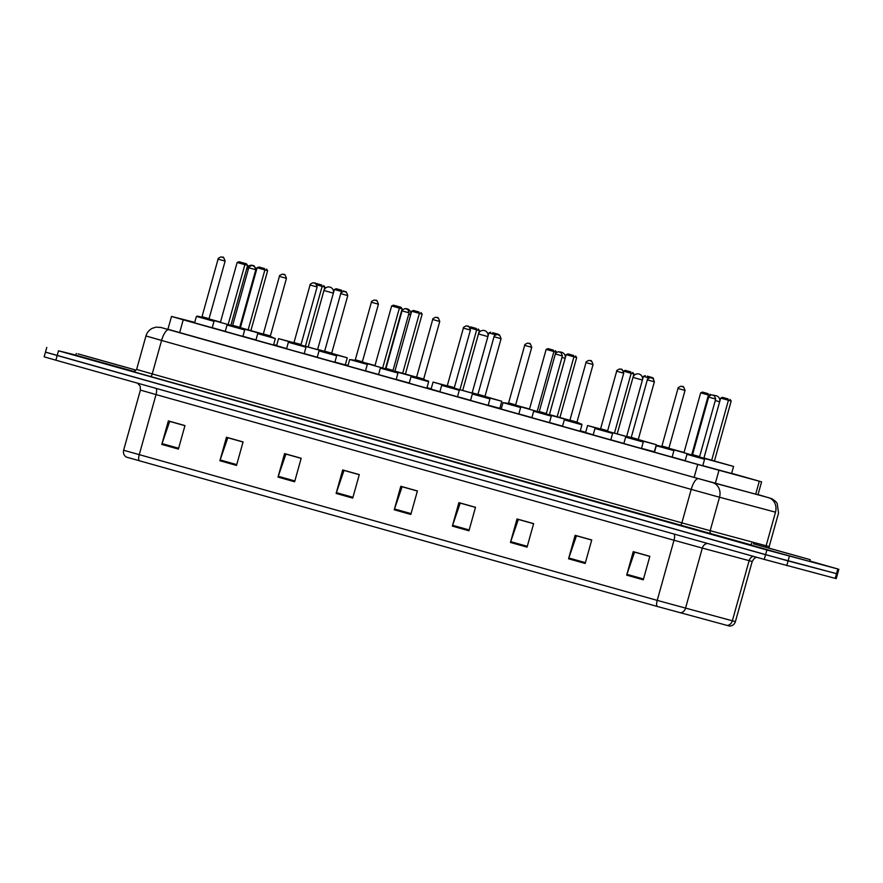 <?xml version="1.0" encoding="UTF-8"?>
<svg xmlns="http://www.w3.org/2000/svg" width="883" height="883" viewBox="0 0 883 883"><rect width="100%" height="100%" fill="white"/><g stroke="black" fill="none" stroke-linecap="round" stroke-linejoin="round"><path stroke-width="1.32" d="M673.928 450.65L669.193 448.652L657.526 445.429L661.378 446.478L656.301 445.727L673.928 450.65L672.118 457.129L672.703 457.273L654.502 452.173M641.466 448.476L623.84 443.553M610.804 439.855L593.177 434.933M580.142 431.224L561.93 426.158L562.515 426.312L564.314 419.866L581.941 424.789L581.687 424.105L565.55 419.557L564.314 419.866M549.48 422.604L531.268 417.538L531.864 417.692L533.663 411.246L551.279 416.158L550.882 415.418L538.586 411.986L539.27 411.544L546.323 413.509L546.389 414.149M518.818 413.984L501.202 409.061M488.167 405.363L470.54 400.441M457.504 396.743L439.877 391.82M428.641 381.677L426.831 388.156L427.427 388.299L416.423 385.286L408.63 383.056L409.215 383.2L411.014 376.754L428.134 381.555L428.454 381.048L412.24 376.445L411.014 376.754M397.979 373.056L397.582 372.306L385.441 368.873L380.352 368.134L397.979 373.056L396.169 379.535L396.765 379.679L378.553 374.58M365.518 370.882L347.902 365.959M334.856 362.251L317.24 357.339M306.004 347.185L304.194 353.664L304.778 353.818L293.774 350.794L285.982 348.564L286.578 348.708L288.377 342.273L305.485 347.063L305.816 346.566L289.602 341.964L293.454 343.012L288.377 342.273M273.542 345.01L255.915 340.087M242.88 336.39L225.253 331.467M212.218 327.77L194.602 322.847M704.579 459.27L702.769 465.749L703.365 465.893L692.36 462.88L684.568 460.65L685.164 460.794L686.963 454.348L704.071 459.149L704.402 458.652L688.188 454.05L686.963 454.348M194.735 322.372L171.512 316.434L183.222 319.801L697.725 464.48L760.583 481.566L731.654 473.321M585.694 432.284L580.274 430.761M501.345 408.564L499.866 408.145M431.18 388.829L426.975 387.648M348.034 365.452L345.352 364.69M276.655 345.374L273.675 344.536M167.925 329.26L695.285 477.747L768.541 497.659A12.196 10.618 105.1 0 1 775.473 512.295L766.124 545.771L769.192 546.566L769.159 548.078M809.899 561.025L837.835 568.983L766.885 549.999L58.488 350.805L75.883 355.087M838.85 569.237L837.537 573.928L788.089 560.926L46.479 352.383M680.274 612.835A6.104 5.309 105.1 0 0 685.517 608.232L702.316 548.089L674.005 540.241L657.217 600.385L735.407 621.632C734.424 624.424 732.493 625.915 729.601 626.091L657.051 606.4L126.269 457.074C123.896 455.418 123.013 453.145 123.62 450.242L657.217 600.385A6.104 2.031 105.7 0 0 657.051 606.4M45.463 352.129L44.15 356.831L55.861 360.198L764.259 559.403L836.223 578.63L837.537 573.928L765.572 554.701L57.174 355.496L45.463 352.129L46.777 347.438M278.013 477.096L284.58 453.597L301.18 458.266L294.624 481.765L278.013 477.096A4.879 1.634 105.7 0 1 278.266 476.29L294.845 480.948M219.9 460.749L226.467 437.262L243.068 441.93L236.512 465.418L219.9 460.749A4.879 1.634 105.7 0 1 220.154 459.944L236.732 464.613M161.799 444.414L168.355 420.915L184.955 425.584L178.399 449.083L161.799 444.414A4.879 1.634 105.7 0 1 162.042 443.608L178.631 448.266M452.35 526.113L458.906 502.626L475.507 507.295L468.95 530.782L452.35 526.113A4.879 1.634 105.7 0 1 452.604 525.308L469.182 529.966M510.462 542.46L517.019 518.961L533.619 523.63L527.063 547.129L510.462 542.46A4.879 1.634 105.7 0 1 510.705 541.654L527.294 546.312M568.564 558.796L575.131 535.308L591.731 539.977L585.175 563.464L568.564 558.796A4.879 1.634 105.7 0 1 568.818 557.99L585.396 562.648M626.676 575.142L633.243 551.643L649.844 556.312L643.288 579.811L626.676 575.142A4.879 1.634 105.7 0 1 626.93 574.336L643.508 578.994M336.125 493.431L342.681 469.944L359.293 474.613L352.725 498.1L336.125 493.431A4.879 1.634 105.7 0 1 336.379 492.626L352.957 497.295M394.237 509.778L400.794 486.279L417.405 490.948L410.838 514.447L394.237 509.778A4.879 1.634 105.7 0 1 394.491 508.972L411.07 513.63M417.372 491.047L402.118 486.754L394.491 508.972M359.26 474.701L344.006 470.418L336.379 492.626M649.811 556.411L634.568 552.118L626.93 574.336M591.709 540.065L576.456 535.782L568.818 557.99M533.597 523.729L518.343 519.436L510.705 541.654M475.484 507.383L460.231 503.1L452.604 525.308M184.933 425.683L169.679 421.39L162.042 443.608M243.046 442.03L227.792 437.736L220.154 459.944M301.147 458.365L285.904 454.072L278.266 476.29M753.232 543.729L810.274 559.701L753.232 543.729M810.274 559.701L809.777 561.467L775.395 552.03L751.036 545.065L751.532 543.31M668.961 448.31L684.038 452.438M714.457 460.926L731.19 401.014L720.683 398.112L703.961 458.023L733.574 466.445L699.755 457.195M733.574 466.445L731.599 473.487L702.802 465.639M703.939 458.056L719.181 462.416L699.678 457.096M683.983 452.67L679.237 451.268L684.016 452.526M709.855 395.396L700.683 392.847L683.95 452.758L692.184 455.065L669.06 448.52M685.186 460.705L672.14 457.019M728.045 398.906L722.515 397.35L728.045 398.906L728.431 400.286L711.709 460.209M708.045 393.641L702.515 392.085L708.045 393.641L708.431 395.021L691.698 454.933M710.638 395.01L710.009 394.16M702.515 392.085L700.683 392.847M731.19 401.014L730.02 399.425M722.515 397.35L720.683 398.112M600.208 429.204L587.581 425.529L600.506 428.983M638.277 439.513L656.312 444.712L638.387 439.877M656.312 444.712L654.347 451.765L641.5 448.332M638.288 439.613L641.919 440.694L638.321 439.756M631.014 437.747L617.206 433.906L632.99 377.416L642.394 380.043A4.879 4.879 0 0 0 639.016 374.028A4.879 4.879 0 0 0 632.99 377.416M648.917 377.924L643.431 376.39L626.698 436.301L631.19 437.56L626.676 436.334M630.904 437.802L607.791 431.346L617.195 433.939L633.928 374.028L631.168 373.299L614.436 433.211M623.873 443.443L610.815 439.8M593.21 434.811L585.617 432.571L587.581 425.529M647.228 376.147L652.758 377.703L647.228 376.147M630.782 371.909L625.252 370.352L630.782 371.909L631.168 373.299L623.575 371.158M633.928 374.028L632.758 372.427M625.252 370.352L623.541 371.07M653.597 378.84L652.758 377.703M645.252 375.628L643.431 376.39M515.65 405.187L529.524 408.984M559.943 417.482L576.676 357.56L566.169 354.657L549.436 414.58L569.877 420.297M576.963 422.339L579.049 422.99L576.985 422.482M549.414 414.602L564.656 418.972L546.378 413.984M529.458 409.215L524.712 407.814L529.502 409.083M569.69 420.507L546.456 414.083M538.873 411.964L515.76 405.418M556.577 352.273L546.158 349.392L529.436 409.304L538.917 411.942M562.57 426.147L549.502 422.527M531.886 417.604L518.84 413.917M573.531 355.452L567.99 353.895L573.531 355.452L573.917 356.842L557.184 416.754M553.531 350.187L547.99 348.63L553.531 350.187L553.906 351.566L537.184 411.489M556.621 352.24L555.495 350.706M547.99 348.63L546.158 349.392M576.676 357.56L575.495 355.97M567.99 353.895L566.169 354.657M446.897 386.092L433.067 382.074L447.206 385.86M495.617 334.823L488.906 332.935L472.173 392.847L477.891 394.458L472.151 392.88M484.977 396.401L501.787 401.257L485.076 396.765M501.787 401.257L499.822 408.31L488.2 405.209M484.988 396.511L487.405 397.24L485.01 396.633M477.714 394.635L462.692 390.452L478.476 333.962L487.869 336.589A4.879 4.879 0 0 0 484.491 330.584A4.879 4.879 0 0 0 478.476 333.962M477.615 394.701L454.491 388.233L462.681 390.485L479.403 330.573L476.654 329.845L459.922 389.756M470.573 400.33L457.515 396.688M439.911 391.71L431.092 389.127L433.067 382.074M492.703 332.692L498.244 334.249L492.703 332.692M476.268 328.465L470.727 326.909L476.268 328.465L476.654 329.845L470.275 328.057M479.403 330.573L478.233 328.984M470.727 326.909L469.8 327.295M498.696 334.867L498.244 334.249M490.738 332.174L488.906 332.935M496.5 334.547L496.268 333.73M362.35 362.063L375.01 365.529M405.418 374.028L422.151 314.116L411.644 311.213L394.922 371.125L416.577 377.196M423.663 379.249L424.535 379.535L423.674 379.337M394.9 371.158L410.142 375.518L393.078 370.86M385.683 368.796L401.633 312.361M374.944 365.761L370.198 364.37L374.977 365.628M416.401 377.394L393.145 370.97M385.573 368.851L362.471 362.328M382.659 368.034L385.418 368.763L402.151 308.84L399.392 308.123L382.659 368.034L374.911 365.86L391.644 305.937L399.392 308.123L399.006 306.732L400.97 307.251L393.476 305.176L399.006 306.732M409.271 383.023L396.202 379.414M378.586 374.491L365.54 370.805M419.006 312.008L413.476 310.452L419.006 312.008L419.392 313.388L402.67 373.299M402.151 308.84L400.97 307.251M393.476 305.176L391.644 305.937M422.151 314.116L420.981 312.527M413.476 310.452L411.644 311.213M293.598 342.979L278.542 338.619L293.907 342.747M331.677 353.299L347.273 357.814L331.765 353.641M347.273 357.814L345.308 364.856L334.9 362.096M331.688 353.421L332.88 353.796L331.71 353.498M324.425 351.522L308.167 346.997L323.951 290.518L333.355 293.134A4.879 4.879 0 0 0 329.977 287.13A4.879 4.879 0 0 0 323.951 290.518M293.763 342.902L292.935 342.637L293.818 342.858M342.317 291.71L334.392 289.481L317.659 349.403L324.58 351.346M324.315 351.589L301.191 345.132L308.156 347.03L324.889 287.118L322.129 286.39L305.408 346.313M317.637 349.425L324.569 351.379M317.273 357.218L304.216 353.575M286.611 348.608L276.578 345.672L278.542 338.619M341.754 290.275L336.213 288.719L341.754 290.275L342.085 291.832M321.743 285.01L316.213 283.454L321.743 285.01L322.129 286.39L316.975 284.944M324.889 287.118L323.719 285.529M344.193 291.445L343.719 290.794M336.213 288.719L334.392 289.481M209.05 318.94L220.485 322.085M250.904 330.573L267.637 270.662L257.13 267.759L240.397 327.67L263.277 334.083M240.375 327.703L255.617 332.063L239.768 327.748M232.384 325.695L230.904 325.275L246.699 268.785L248.322 269.26M220.419 322.317L215.684 320.915L220.463 322.174M263.112 334.271L239.845 327.858M232.273 325.739L209.172 319.227M228.145 324.58L230.904 325.308L247.626 265.397L244.878 264.668L228.145 324.58L220.397 322.405L237.13 262.494L244.878 264.668L244.492 263.289L246.456 263.807L238.951 261.732L244.492 263.289M255.971 339.911L242.902 336.302M225.286 331.379L212.24 327.703M264.492 268.553L258.962 266.997L264.492 268.553L264.878 269.933L248.145 329.856M247.626 265.397L246.456 263.807M238.951 261.732L237.13 262.494M267.637 270.662L266.456 269.072M258.962 266.997L257.13 267.759M78.035 353.862L135.077 369.845L78.035 353.862M134.437 371.577L75.85 355.198L76.335 353.443M755.682 494.182L759.303 481.224M715.34 483.31L718.961 470.363M694.115 477.416L697.725 464.48M179.613 332.736L183.222 319.801M775.506 512.173L719.524 497.228L710.175 530.705L766.124 545.771A3.046 2.649 -74.9 0 0 766.036 547.217M769.192 546.566L778.541 513.078L777.172 503.398L775.594 501.356L771.952 498.752L762.283 495.816A12.196 4.073 105.7 0 0 762.261 495.816M751.08 544.91L133.19 371.633M789.391 556.224L786.775 565.628M766.885 549.999L764.259 559.403M837.835 568.983L835.208 578.376M58.488 350.805L55.861 360.198M161.159 327.527A12.196 12.031 103.8 0 0 160.783 327.427L712.592 482.593A12.196 10.618 105.1 0 1 719.524 497.228L691.212 489.381L681.864 522.868L710.175 530.705A3.046 2.649 -74.9 0 0 711.908 534.37M698.431 478.674A12.196 4.073 105.7 0 0 691.212 489.381L161.578 340.452L152.229 373.928L681.864 522.868A3.046 1.015 -74.3 0 1 680.065 525.54M168.796 329.734A12.196 4.073 105.7 0 0 161.578 340.452L145.96 335.959L136.611 369.447L152.229 373.928A3.046 1.015 -74.3 0 1 150.43 376.611M712.592 482.593L768.541 497.659M163.156 340.86L150.662 337.273M735.407 621.632L752.206 561.478L702.316 548.089A6.104 5.309 -74.9 0 1 707.636 543.475M727.095 625.44A6.104 5.309 105.1 0 0 732.338 620.837L749.137 560.694A6.104 5.309 -74.9 0 1 753.21 556.29M139.084 460.749A6.104 2.031 -74.3 0 1 139.238 454.734L156.037 394.58L140.408 390.098L140.198 386.202L137.593 383.178M673.983 534.016A6.104 2.031 105.7 0 1 674.005 540.241L156.037 394.58A6.104 2.031 105.7 0 0 156.004 388.354M760.705 545.826L801.091 557.184L760.705 545.826M715.274 400.573L719.656 401.765A4.879 4.879 0 0 0 714.325 395.617M561.974 357.46L565.131 358.31A4.879 4.879 0 0 0 560.098 352.14M408.674 314.348L410.617 314.867A4.879 4.879 0 0 0 405.518 308.686M255.375 271.224L256.092 271.412A4.879 4.879 0 0 0 255.695 267.792M85.519 355.959L125.894 367.317L85.519 355.959M692.04 455.098L688.188 454.05L692.04 455.098M699.811 457.317L691.886 455.087L692.57 454.657L699.623 456.621L699.689 457.262M708.652 397.085C708.243 396.622 709.204 395.882 711.532 394.856L713.298 395.22C713.574 396.677 713.133 392.008 715.694 399.061L708.652 397.085L692.57 454.657M669.148 448.696L661.224 446.467L661.919 446.036L668.961 448.001L669.027 448.641M677.989 388.465C677.581 388.001 678.541 387.262 680.881 386.235L682.636 386.599C682.912 388.056 682.471 383.388 685.031 390.429L677.989 388.465L661.919 446.036M682.89 386.666L681.775 386.357L682.89 386.666M625.639 437.107L630.716 437.858L626.864 436.798L638.53 440.032L643.265 442.03L625.639 437.107L623.828 443.586M638.486 440.065L630.561 437.847L631.257 437.405L638.299 439.381L638.365 440.021M647.327 379.845C646.919 379.381 647.89 378.63 650.219 377.615L651.974 377.968C652.25 379.425 651.809 374.767 654.38 381.809L647.327 379.845L631.257 437.405M652.228 378.045L651.113 377.736L652.228 378.045M594.976 428.487L600.065 429.226L612.206 432.659L612.603 433.41L594.976 428.487L593.166 434.966M607.824 431.445L599.899 429.226L600.595 428.785L607.647 430.761L607.703 431.401M616.665 371.224C616.257 370.761 617.228 370.01 619.557 368.995L621.312 369.348C621.599 370.805 621.146 366.147 623.718 373.189L616.665 371.224L600.595 428.785M621.566 369.425L620.462 369.116L621.566 369.425M569.403 420.606L565.55 419.557L569.403 420.606M577.173 422.825L569.248 420.606L569.932 420.165L576.985 422.129L577.04 422.78M586.003 362.604C585.606 362.129 586.566 361.39 588.895 360.374L590.65 360.728C590.937 362.185 590.495 357.527 593.056 364.569L586.003 362.604L569.932 420.165M590.904 360.805L589.8 360.496L590.904 360.805M533.663 411.246L538.74 411.986L534.888 410.937L546.544 414.171M555.341 353.984C554.943 353.509 555.904 352.77 558.233 351.754L559.999 352.107C560.275 353.564 559.833 348.906 562.394 355.948L555.341 353.984L539.27 411.544M560.241 352.185L559.138 351.864L560.241 352.185M503.001 402.626L508.078 403.365L520.23 406.798L520.617 407.538L503.001 402.626L501.191 409.105M515.849 405.584L507.924 403.354M508.111 403.41L508.608 402.924L515.661 404.889L515.727 405.529M524.69 345.352C524.281 344.889 525.242 344.149 527.57 343.123L529.336 343.487C529.612 344.944 529.171 340.275 531.732 347.328L524.69 345.352L508.608 402.924M529.579 343.564L528.476 343.244L529.579 343.564M472.339 393.995L473.553 393.686L485.231 396.92L489.966 398.917L472.339 393.995L470.529 400.474M485.186 396.964L477.261 394.734L477.957 394.304L484.999 396.268L485.065 396.909M494.027 336.732C493.619 336.268 494.579 335.529 496.919 334.502L498.674 334.867C498.95 336.324 498.509 331.655 501.069 338.708L494.027 336.732L477.957 394.304M441.677 385.374L442.902 385.065L454.568 388.299L459.303 390.297L441.677 385.374L439.866 391.853M454.524 388.343L446.599 386.114L447.295 385.683L454.337 387.648L454.403 388.288M463.365 328.112C462.957 327.648 463.928 326.909 466.257 325.882L468.012 326.246C468.288 327.703 467.847 323.035 470.418 330.076L463.365 328.112L447.295 385.683M468.266 326.313L467.151 326.004L468.266 326.313M416.103 377.505L412.24 376.445L416.103 377.505M423.862 379.723L415.937 377.494L416.633 377.052L423.685 379.028L423.741 379.668M432.703 319.491C432.306 319.028 433.266 318.277 435.595 317.262L437.35 317.615C437.637 319.072 437.195 314.414 439.756 321.456L432.703 319.491L416.633 377.052M393.211 371.092L385.286 368.873L385.97 368.432L393.023 370.407L393.078 371.048M402.041 310.871C401.644 310.408 402.604 309.657 404.933 308.642L406.688 308.995C406.975 310.452 406.533 305.794 409.094 312.836L402.041 310.871L385.97 368.432M406.942 309.072L405.838 308.763L406.942 309.072M349.701 359.513L354.778 360.253L366.931 363.686L367.317 364.436L349.701 359.513L347.891 365.992M362.549 362.471L354.624 360.253L355.308 359.811L362.361 361.776L362.427 362.427M371.39 302.251C370.981 301.787 371.942 301.037 374.271 300.021L376.037 300.375C376.313 301.831 375.871 297.174 378.432 304.216L371.39 302.251L355.308 359.811M376.279 300.452L375.176 300.143L376.279 300.452M319.039 350.893L324.116 351.633L336.268 355.065L336.655 355.816L319.039 350.893L317.229 357.372M331.887 353.851L323.962 351.633M324.149 351.677L324.657 351.191L331.699 353.156L331.765 353.796M340.728 293.631C340.319 293.156 341.279 292.416 343.608 291.401L345.374 291.754C345.65 293.211 345.209 288.553 347.77 295.595L340.728 293.631L324.657 351.191M345.617 291.832L344.513 291.522L345.617 291.832M301.224 345.231L293.299 343.001M293.487 343.057L293.995 342.571L301.037 344.536L301.103 345.176M310.065 284.999C309.657 284.536 310.617 283.796 312.957 282.77L314.712 283.134C314.988 284.591 314.547 279.933 317.118 286.975L310.065 284.999L293.995 342.571M314.966 283.211L313.851 282.891L314.966 283.211M257.715 333.642L258.94 333.344L270.606 336.566L275.341 338.564L257.715 333.642L255.904 340.121M270.562 336.611L262.637 334.381L263.333 333.951L270.386 335.915L270.441 336.555M279.403 276.379C278.995 275.915 279.966 275.176 282.295 274.149L284.05 274.514C284.337 275.971 283.885 271.302 286.456 278.355L279.403 276.379L263.333 333.951M284.304 274.58L283.2 274.271L284.304 274.58M227.052 325.021L228.278 324.712L239.944 327.946L244.679 329.944L227.052 325.021L225.242 331.5M239.911 327.99L231.986 325.761M232.163 325.816L232.671 325.33L239.723 327.295L239.779 327.935M248.741 267.759C248.344 267.295 249.304 266.556 251.633 265.529L253.388 265.893C253.675 267.35 253.233 262.681 255.794 269.723L248.741 267.759L232.671 325.33M253.642 265.96L252.538 265.651L253.642 265.96M196.401 316.401L201.479 317.152L197.626 316.092L209.282 319.326L214.017 321.324L196.401 316.401L194.591 322.88M209.249 319.37L201.324 317.14L202.008 316.699L209.061 318.675L209.128 319.315M218.079 259.138C217.682 258.675 218.642 257.935 220.971 256.909L222.737 257.262C223.013 258.719 222.571 254.061 225.132 261.103L218.079 259.138L202.008 316.699M757.978 494.789L761.599 481.82M167.88 329.425L171.512 316.434M136.611 369.447C134.503 371.622 133.344 372.35 133.134 371.622L133.322 371.666M160.783 327.427L156.081 327.151L152.516 328.211C149.205 329.845 147.019 332.427 145.96 335.959M762.283 495.816L758.022 494.623M123.62 450.242L140.408 390.098M752.206 561.478L754.402 558.255L756.521 557.228M801.974 557.416L759.81 545.639M703.872 458.255L719.656 401.765M626.621 436.533L642.394 380.043M549.358 414.811L565.131 358.31M472.096 393.078L487.869 336.589M402.262 310.319A4.879 4.879 0 0 0 401.213 312.24M394.844 371.357L410.617 314.867M317.582 349.635L333.355 293.134M254.525 266.357A4.879 4.879 0 0 0 246.699 268.785M240.319 327.902L256.092 271.412M135.077 369.845L134.613 371.522M126.788 367.549L84.625 355.772M715.694 399.061L699.623 456.621M685.031 390.429L668.961 448.001M656.301 445.727L654.491 452.206M654.38 381.809L638.299 439.381M643.265 442.03L641.455 448.509M623.718 373.189L607.647 430.761M612.603 433.41L610.793 439.889M593.056 364.569L576.985 422.129M581.941 424.789L580.131 431.268M562.394 355.948L546.323 413.509M551.279 416.158L549.469 422.637M531.732 347.328L515.661 404.889M520.617 407.538L518.818 414.017M501.069 338.708L484.999 396.268M489.966 398.917L488.156 405.396M470.418 330.076L454.337 387.648M459.303 390.297L457.493 396.776M439.756 321.456L423.685 379.028M409.094 312.836L393.023 370.407M380.352 368.134L378.553 374.613M378.432 304.216L362.361 361.776M367.317 364.436L365.507 370.915M347.77 295.595L331.699 353.156M336.655 355.816L334.856 362.284M317.118 286.975L301.037 344.536M286.456 278.355L270.386 335.915M275.341 338.564L273.531 345.043M255.794 269.723L239.723 327.295M244.679 329.944L242.869 336.423M225.132 261.103L209.061 318.675M214.017 321.324L212.207 327.803"/></g></svg>
